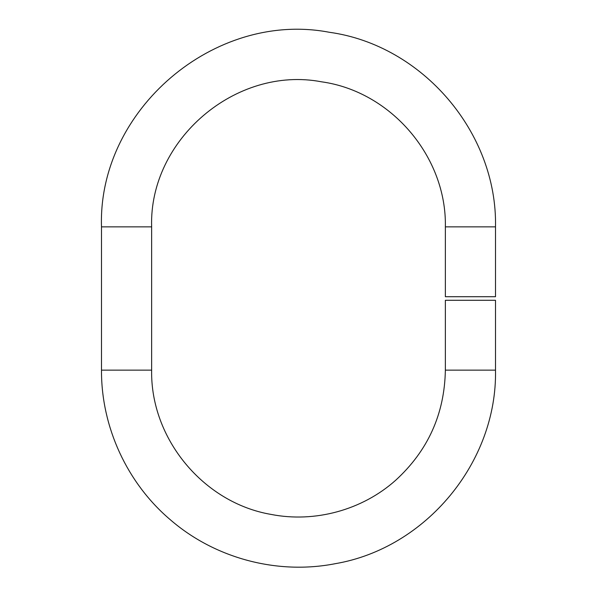 <?xml version="1.0" encoding="UTF-8"?>
<svg xmlns="http://www.w3.org/2000/svg" width="597" height="597" viewBox="0 0 597 597"><rect width="100%" height="100%" fill="white"/><g stroke="black" fill="none" stroke-linecap="round" stroke-linejoin="round"><path stroke-width="0.9" d="M470.436 296.709L495.51 296.709L495.51 226.86L445.362 226.86L445.362 296.709L470.436 296.709M495.51 300.291L445.362 300.291L445.362 370.14L495.51 370.14L495.51 300.291M101.49 226.86L101.49 370.14L151.638 370.14L151.638 226.86L101.49 226.86C97.759 110.057 214.539 10.321 329.32 32.275C422.564 45.141 497.391 132.735 495.51 226.86M151.638 226.86C148.854 139.788 235.912 65.439 321.477 81.804C390.983 91.393 446.765 156.698 445.362 226.86M151.638 370.14C150.34 438.661 203.428 502.831 270.978 514.398C314.85 523.047 362.267 510.077 395.624 480.301C427.982 450.705 444.556 413.982 445.362 370.14M101.49 370.14C101.191 426.989 127.124 483.257 170.555 519.95C215.144 558.486 277.59 575.045 335.417 563.658C426.027 548.143 497.249 462.071 495.51 370.14"/></g></svg>
